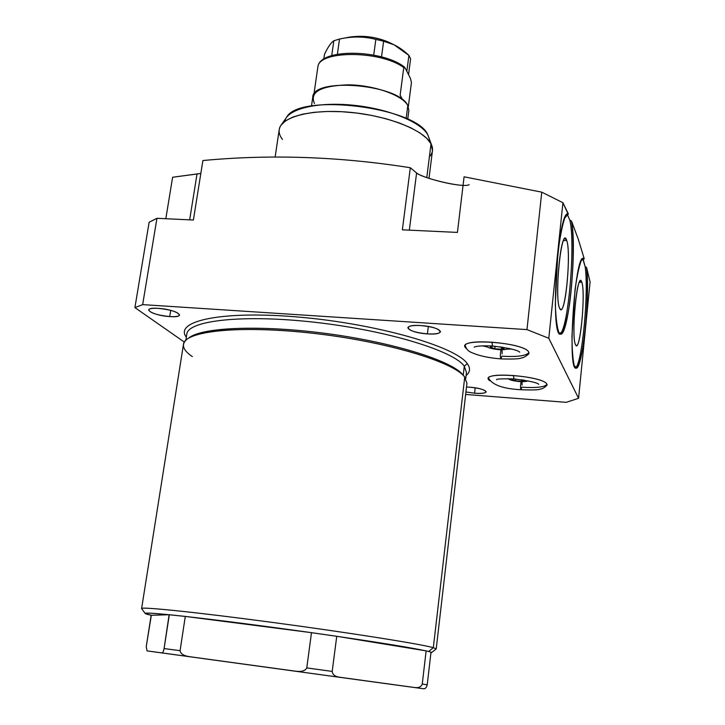 <?xml version="1.0" encoding="UTF-8"?>
<svg xmlns="http://www.w3.org/2000/svg" width="725" height="725" viewBox="0 0 725 725"><rect width="100%" height="100%" fill="white"/><g stroke="black" fill="none" stroke-linecap="round" stroke-linejoin="round"><path stroke-width="1.09" d="M406.834 71.34L408.918 55.399L410.604 58.797L408.538 74.675L410.604 58.797L408.918 55.399L394.092 44.823L383.625 41.234L381.522 56.858L383.625 41.234L375.849 39.395L383.625 41.234C392.578 43.119 401.016 47.841 408.918 55.399L406.834 71.34M373.71 55.073L375.849 39.395C365.128 36.631 354.217 36.277 343.115 38.334L339.527 39.05L337.37 54.293L339.527 39.05L333.835 40.754L339.527 39.05C351.951 36.241 364.059 36.35 375.849 39.395L373.71 55.073M331.715 55.644L333.835 40.754C331.053 42.512 327.936 47.043 324.483 54.339L323.794 59.133L324.483 54.339C327.936 47.043 331.053 42.512 333.835 40.754L331.715 55.644M411.447 82.596L408.32 106.675L411.447 82.596L410.423 78.345L411.447 82.596M405.302 68.313L404.287 66.972L403.762 67.588L400.146 95.147L402.71 99.887L400.146 95.147L403.762 67.588L405.302 68.313L410.423 78.345M317.958 66.31L314.043 93.398L317.958 66.31C320.233 50.079 381.486 50.668 403.762 67.588C381.486 50.668 320.233 50.079 317.958 66.31M400.146 95.147L402.266 99.552L400.146 95.147M314.487 103.503C309.33 91.939 320.722 85.713 348.68 84.825C374.453 85.206 402.611 95.283 407.812 105.587L406.145 118.474L407.812 105.587L408.864 110.499L407.731 119.217M311.487 106.031L312.738 97.331C312.412 76.913 399.14 84.236 407.812 105.587M284.753 121.428C286.701 109.375 315.964 101.699 351.779 105.089C387.576 108.369 421.352 122.017 427.904 135.04L431.022 143.831L426.789 138.366L419.938 132.92L410.649 127.709L399.248 122.933L386.135 118.782L371.825 115.447L356.881 113.055L341.901 111.713L327.483 111.46L314.197 112.302L302.552 114.197L292.963 117.042L285.759 120.712L281.128 125.053C278.074 129.521 278.527 134.306 282.46 139.408M281.128 125.053L286.547 117.359C298.999 92.456 417.573 107.191 427.904 135.04L431.855 145.707L427.904 135.04M429.39 156.79C432.453 153.464 433.269 149.767 431.855 145.707M275.128 157.071L279.216 129.621C280.702 116.924 311.532 108.732 349.758 112.284C387.966 115.719 424.134 130.165 431.022 143.831L426.78 177.607L431.022 143.831L432.472 150.619L429.001 178.341M569.886 220.255L567.204 214.147L569.886 220.255C575.704 244.506 568.101 331.162 559.8 333.872C568.101 331.162 575.704 244.506 569.886 220.255L571.463 220.989L569.886 220.255M567.639 213.92L568.373 213.911L562.926 202.719L541.765 192.161L464.082 176.8L541.765 192.161L526.975 329.603L142.662 304.618L134.913 307.599L184.322 342.073L134.913 307.599L142.662 304.618L156.944 218.307L193.385 220.019L202.9 160.542C270.353 154.144 339.49 156.546 410.314 167.729C339.49 156.546 270.353 154.144 202.9 160.542L193.385 220.019L156.944 218.307L149.132 222.24L134.913 307.599L149.132 222.24L156.944 218.307L142.662 304.618L526.975 329.603L541.765 192.161L562.926 202.719L568.019 213.857C557.724 210.032 549.849 337.977 560.552 334.162C568.772 336.373 577.236 247.189 571.463 220.989L578.251 239.096L571.463 220.989C574.381 238.054 573.439 275.636 569.478 304.627C567.331 318.012 565.002 327.356 562.491 332.666L559.075 333.047C557.117 328.117 555.867 318.547 555.323 304.328L557.77 254.158C559.791 238.108 562.111 226.082 564.73 218.08L568.373 213.911L567.639 213.92M469.138 184.694C463.302 188.319 421.624 177.906 416.594 172.976L410.314 167.729L402.366 229.825L457.43 232.408L402.366 229.825L410.314 167.729L416.594 172.976L409.335 230.151L416.594 172.976C420.844 176.873 449.228 184.929 463.058 185.373M200.843 173.429L172.623 177.244L165.817 218.723L172.623 177.244L197.019 174L189.66 219.838L197.019 174L200.843 173.429M559.627 308.225C564.73 321.402 571.753 252.49 566.633 240.292C561.703 223.907 554.027 297.504 559.627 308.225L560.697 309.493C565.989 312.257 571.209 250.968 566.633 240.292L563.388 240.782L566.633 240.292L565.092 238.561C559.791 237.483 554.879 299.815 559.627 308.225M578.251 239.096L584.25 258.807L581.296 260.429C579.058 266.302 576.964 276.143 575.016 289.964L571.962 335.883C572.07 349.785 572.841 359.763 574.272 365.808L576.991 367.747C579.103 364.34 581.16 356.945 583.172 345.562C586.951 320.414 588.492 285.306 586.543 267.398L590.087 281.952L578.577 398.297L548.798 338.285L562.926 202.719L548.798 338.285L526.975 329.603L548.798 338.285L578.577 398.297L590.087 281.952L586.543 267.398L585.129 266.637L583.072 258.934L584.25 258.807L578.251 239.096M585.129 266.637L582.701 258.508L584.25 258.807L583.353 258.281C574.771 254.729 567.086 371.472 576.085 368.164C582.646 370.149 590.377 294.287 586.543 267.398L585.129 266.637C589.008 291.677 582.057 365.074 575.405 367.856C582.057 365.074 589.008 291.677 585.129 266.637M575.478 344.62C570.793 335.811 577.626 268.268 581.74 282.116C586.054 292.211 579.746 355.785 575.478 344.62L576.293 345.589C580.761 348.082 585.637 291.033 581.74 282.116L580.571 280.792C576.076 279.696 571.445 337.614 575.478 344.62M579.257 282.469L581.74 282.116L579.257 282.469M465.64 394.454L566.225 402.339L578.577 398.297L566.225 402.339L465.64 394.454M469.8 387.204C487.572 388.464 492.193 394.744 474.567 393.204L465.93 391.98L474.567 393.204C481.59 393.657 485.451 393.195 486.149 391.835C485.088 389.769 479.633 388.228 469.8 387.204L466.501 387.041L469.8 387.204M420.817 325.57C441.552 326.776 447.959 335.485 427.415 333.872C407.377 332.757 399.946 324.057 420.817 325.57C412.915 325.181 408.592 325.906 407.84 327.736C409.163 330.654 415.697 332.702 427.415 333.872C435.335 334.279 439.694 333.554 440.492 331.706C439.205 328.797 432.653 326.748 420.817 325.57M158.367 308.361C176.909 309.43 188.391 318.048 169.713 316.571C151.797 315.583 139.499 306.983 158.367 308.361C152.386 308.043 149.132 308.569 148.616 309.956C150.392 313.028 157.425 315.239 169.713 316.571C175.722 316.907 179.012 316.381 179.555 314.985C177.833 311.922 170.774 309.711 158.367 308.361M546.868 384.159L545.272 386.842L547.085 385.057L546.868 384.159C544.149 376.61 487.291 371.309 488.342 378.631L488.713 379.782C480.829 371.236 543.514 375.831 546.868 384.159M489.719 380.752L488.713 379.782L489.719 380.752M465.468 347.701C456.233 337.542 524.528 342.127 528.688 352.078L528.743 353.945L526.749 355.522L528.969 353.265L528.688 352.078C525.335 343.133 463.928 337.542 464.988 346.188L466.646 348.861L465.468 347.701M186.325 337.207C173.637 320.84 222.611 310.191 300.44 317.233C378.187 324.102 456.088 346.777 467.317 363.687C470.597 368.209 470.199 372.161 466.112 375.532C470.199 372.161 470.597 368.209 467.317 363.687C456.088 346.777 378.187 324.102 300.44 317.233C222.611 310.191 173.637 320.84 186.325 337.207M475.183 387.83L474.567 393.204L475.183 387.83M428.321 326.477L427.415 333.872L428.321 326.477M457.43 232.408L464.082 176.8L457.43 232.408M170.719 310.354L169.713 316.571L170.719 310.354M488.795 379.084L488.713 379.782L488.795 379.084M547.013 384.477C544.348 387.177 535.956 388.083 521.846 387.186L520.994 389.733C520.351 388.382 520.387 385.682 521.103 381.658C520.387 385.682 520.351 388.382 520.994 389.733C503.123 388.808 492.302 384.93 488.523 378.106L488.84 378.658M522.072 385.066L522.054 381.667M513.445 375.387L513.943 378.912L513.445 375.387M518.783 381.323L518.783 381.323C523.133 381.54 524.918 381.132 524.148 380.127C524.918 381.132 523.133 381.54 518.783 381.323C513.182 380.688 510.808 379.827 511.66 378.758C510.808 379.827 513.182 380.688 518.783 381.323M521.601 381.259L515.602 380.815L511.841 379.429L513.2 378.858L511.841 379.429L515.602 380.815L515.792 379.057L515.602 380.815L521.601 381.259L521.764 379.755L521.601 381.259L523.876 380.326L521.601 381.259M522.725 379.9L523.876 380.326L522.725 379.9M465.613 346.478L465.178 345.589C466.293 349.006 468.359 351.29 471.377 352.441C478.718 355.767 488.568 357.923 500.93 358.902L501.89 356.202C517.115 357.072 526.123 355.884 528.915 352.64M502.144 353.909L502.035 349.731M501.075 349.74C500.168 354.108 500.114 357.162 500.93 358.902C500.114 357.162 500.168 354.108 501.075 349.74M491.894 342.037L492.529 346.006L491.894 342.037M491.822 345.961C488.505 347.193 490.644 348.326 498.247 349.341C504.129 349.468 505.615 348.734 502.697 347.157C505.615 348.734 504.129 349.468 498.247 349.341C490.644 348.326 488.505 347.193 491.822 345.961M509.032 348.372C506.884 349.486 503.431 349.912 498.646 349.649L498.247 349.341M492.9 346.033L490.598 347.166L494.767 348.779L501.283 349.223L503.685 348.072L500.504 346.831L503.685 348.072L501.283 349.223L501.51 347.221L501.283 349.223L494.767 348.779L495.048 346.206L494.767 348.779L490.598 347.166L492.9 346.033M463.239 375.233L464.29 366.179C453.596 350.827 387.204 330.428 315.312 322.335C243.373 314.124 187.884 320.45 186.814 334.143C187.884 320.45 243.373 314.124 315.312 322.335C387.204 330.428 453.596 350.827 464.29 366.179L467.317 363.687L464.29 366.179L463.239 375.233C452.989 361.286 395.143 342.762 328.008 333.745C260.882 324.628 201.206 327.265 188.636 338.113M466.474 372.451L464.29 366.179L466.474 372.451L465.767 378.532M141.611 608.538L141.665 608.674C138.52 606.336 194.055 611.945 270.806 622.195C347.502 632.418 420.627 644.008 433.323 647.679L464.743 377.054L433.323 647.679C420.727 644.045 349.287 632.689 273.37 622.539C197.399 612.353 140.722 606.517 141.611 608.538L183.47 344.348C184.476 330.926 240.673 324.954 313.653 333.355C386.606 341.629 453.932 361.965 464.743 377.054L464.145 376.338M436.214 648.893L433.323 647.679L428.665 651.458L433.323 647.679L436.214 648.893L466.945 383.181L464.299 376.52C453.107 362.618 395.741 344.393 329.105 335.303C262.477 326.132 202.329 328.262 187.811 338.638C180.779 343.768 182.292 349.758 192.343 356.609M187.811 338.638L189.742 337.306C204.16 327.011 263.565 324.873 329.295 333.917C395.043 342.889 451.675 360.914 462.804 374.707L463.094 375.061M425.348 650.742C411.456 647.76 382.22 642.984 337.642 636.432L310.273 632.508C261.942 625.748 220.672 620.437 186.443 616.567L169.124 614.728C152.449 613.087 144.474 612.679 145.199 613.504L151.317 615.289L146.26 646.51L147.021 650.887L363.977 680.63L161.738 652.872C162.672 653.035 163.451 651.603 164.086 648.558L169.124 614.728C145.027 612.398 139.091 612.589 151.317 615.289L169.124 614.728L151.153 615.289L146.26 646.51L147.021 650.887L161.738 652.872C162.672 653.035 163.451 651.603 164.086 648.558L180.081 650.688C180.643 653.923 183.969 655.944 190.059 656.75L294.957 671.105C301.31 672.012 305.252 670.942 306.775 667.915L311.487 632.662L310.273 632.508C261.942 625.748 220.672 620.437 186.443 616.567L310.273 632.508L185.292 616.422L180.081 650.688L164.086 648.558L169.315 614.718L185.292 616.422L180.081 650.688C180.643 653.923 183.969 655.944 190.059 656.75L294.957 671.105C301.31 672.012 305.252 670.942 306.775 667.915L332.186 671.413C332.585 674.694 335.113 676.643 339.771 677.25L414.374 687.49C418.57 688.097 421.198 686.947 422.258 684.047L426.137 650.869L425.348 650.742C411.456 647.76 382.22 642.984 337.642 636.432L425.348 650.742L336.744 636.287L332.186 671.413L306.775 667.915L311.487 632.662L336.744 636.287L332.186 671.413C332.585 674.694 335.113 676.643 339.771 677.25L414.374 687.49C418.57 688.097 421.198 686.947 422.258 684.047L427.215 684.808C426.536 687.717 425.231 689.022 423.3 688.723L392.859 684.581L423.3 688.723C425.231 689.022 426.536 687.717 427.215 684.808L422.258 684.047L426.137 650.869L425.348 650.742M431.013 652.128L426.137 650.869L431.013 652.128L427.215 684.808L431.013 652.128M430.931 652.853L431.429 652.717L431.003 652.246L430.931 652.853M363.977 680.63L392.859 684.581L363.977 680.63M342.998 38.362L349.867 37.066C363.524 35.153 376.674 36.957 389.307 42.467L394.047 44.805M391.935 43.853C377.48 36.712 362.4 34.691 346.695 37.763M404.414 67.044C382.954 49.835 321.438 47.895 318.003 66.093M496.571 379.728C496.108 378.939 501.89 378.667 513.943 378.912C529.187 380.87 537.452 382.682 538.738 384.341M547.022 384.513C545.028 387.413 542.708 388.953 540.071 389.135C538.865 389.941 532.503 390.141 520.994 389.733M527.918 380.824C526.713 381.513 523.767 381.758 519.091 381.558C510.101 380.435 509.802 379.601 507.844 378.631M487.336 346.976L482.533 345.834M474.159 347.157C476.343 345.997 482.46 345.608 492.52 346.006M492.529 346.006C508.85 348.045 517.922 350.103 519.734 352.205M511.814 349.06L506.857 349.133M528.924 352.658C527.057 355.73 524.519 357.507 521.293 357.978C519.798 358.929 513.001 359.237 500.93 358.902M498.646 349.649C488.822 348.489 487.635 347.202 485.388 345.762M186.814 334.143L185.854 340.188M464.299 376.52L462.804 374.707M145.172 613.468L141.665 608.674M431.466 652.681L436.124 649.011"/></g></svg>

